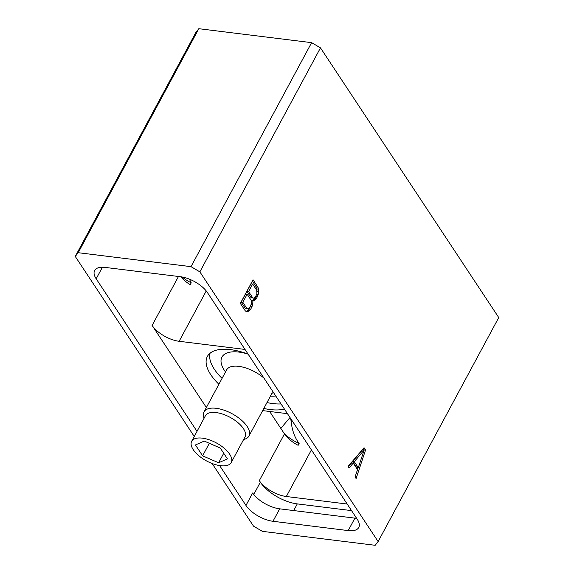 <?xml version="1.0" encoding="UTF-8"?>
<svg xmlns="http://www.w3.org/2000/svg" width="574" height="574" viewBox="0 0 574 574"><rect width="100%" height="100%" fill="white"/><g stroke="black" fill="none" stroke-linecap="round" stroke-linejoin="round"><path stroke-width="0.86" d="M210.113 353.182A48.216 22.034 -151.7 0 0 222.066 378.366M266.996 402.561A48.216 22.034 -151.7 0 0 272.951 403.587A48.216 22.034 28.3 0 0 281.023 403.931M243.641 439.469A25.514 11.659 -151.7 0 0 248.958 436.046A25.514 11.659 -151.7 0 0 240.937 419.709A25.514 11.659 -151.7 0 0 216.154 408.301A25.514 11.659 -151.7 0 0 204.035 411.859A25.514 11.659 -151.7 0 0 204.107 418.188M202.335 438.149A22.451 10.26 -151.7 0 0 191.673 441.284A22.451 10.26 -151.7 0 0 198.733 455.656A22.451 10.26 -151.7 0 0 220.545 465.701A22.451 10.26 -151.7 0 0 231.207 462.565A22.451 10.26 -151.7 0 0 224.147 448.194A22.451 10.26 -151.7 0 0 202.335 438.149M204.265 441.076L195.44 444.965L202.608 455.813L218.608 462.773L227.433 458.884L220.265 448.036L204.265 441.076M218.608 462.773L223.724 453.266M202.608 455.813L209.352 443.286M320.479 47.857L199.867 271.861L378.13 541.562L498.741 317.558L320.479 47.857L311.617 42.655L191.006 266.659L78.207 252.696L198.819 28.7L311.617 42.655M194.256 436.477L75.259 256.442L195.87 32.438L198.819 28.7M212.122 463.505L253.521 526.143L262.383 531.345L375.181 545.3L378.13 541.562M75.259 256.442L78.207 252.696M199.867 271.861L191.006 266.659M365.552 450.009L364.045 447.734L348.088 466.404L349.121 467.968L353.247 463.096L357.537 469.589L355.069 476.965L356.102 478.537L365.552 450.009L363.894 449.808L363.191 448.739M252.962 300.611L253.83 300.762L256.499 298.516L258.164 294.742L258.637 291.829L258.63 289.138L257.898 287.144L253.041 279.796L240.341 303.388L245.191 310.735L246.454 311.754L248.054 311.481L250.73 309.228L252.675 304.945L252.962 300.611L251.304 300.41L251.405 301.235M219.627 465.571L245.966 505.429A22.207 10.145 -151.7 0 0 272.98 521.285L348.21 530.591A22.207 10.145 -151.7 0 0 358.75 527.492A22.207 10.145 -151.7 0 0 357.207 519.19L207.422 292.575A22.207 10.145 -151.7 0 0 180.408 276.718L105.178 267.412A22.207 10.145 -151.7 0 0 94.638 270.512A22.207 10.145 -151.7 0 0 96.181 278.806L197.011 431.361M245.966 505.429L252.675 492.973A22.207 10.145 -151.7 0 0 279.689 508.829L354.911 518.135A22.207 10.145 -151.7 0 0 356.612 518.286M269.637 411.472L284.474 433.915A22.207 10.145 -151.7 0 0 298.136 445.324L299.14 443.465C294.72 437.704 292.066 430.371 291.176 421.467L290.609 418.432M351.539 510.616L297.289 503.9A30.372 13.876 28.3 0 1 260.345 482.217L259.312 480.653A22.207 10.145 -151.7 0 0 286.326 496.51L347.191 504.037M245.005 349.444L179.131 341.286A22.207 10.145 -151.7 0 1 152.117 325.436L206.375 407.526M284.216 433.521A25.263 11.545 -151.7 0 0 299.14 443.465M287.466 413.675L262.662 410.604M248.083 354.093A48.84 22.314 -151.7 0 0 230.576 349.631A48.84 22.314 -151.7 0 0 207.379 356.44A48.84 22.314 -151.7 0 0 218.895 384.257M263.825 408.444A48.84 22.314 -151.7 0 0 270.189 409.563A48.84 22.314 -151.7 0 0 284.388 409.025M189.42 279.158L191.221 282.831A25.263 11.545 28.3 0 1 182.087 276.977M191.221 282.831L190.224 284.69A22.207 10.145 -151.7 0 1 180.76 276.761M357.408 469.396L357.982 467.666M353.247 463.096L351.589 462.895L348.318 466.755M352.637 461.474L362.56 449.758L364.21 449.966L358.276 467.702L356.619 467.494L352.637 461.474L354.294 461.675L364.21 449.966M358.276 467.702L354.294 461.675M253.134 302.053L251.556 301.859M252.675 304.945L251.075 304.744M252.079 306.724L250.422 306.523L250.63 305.899M250.73 309.228L249.073 309.02L250.422 306.523M249.733 310.405L248.076 310.204L249.073 309.02M248.054 311.481L246.397 311.28L248.076 310.204M245.959 311.352L246.397 311.28M257.898 287.144L256.241 286.935L252.359 281.066M258.63 289.138L256.973 288.937L256.241 286.935M258.637 291.829L257.044 291.628M256.98 291.362L256.973 288.937M258.164 294.742L256.571 294.541M257.568 296.521L255.918 296.32L256.126 295.696M256.499 298.516L254.842 298.308L255.918 296.32M255.502 299.693L253.844 299.492L254.842 298.308M252.23 300.525L253.844 299.492M253.6 298.164L250.989 297.504L246.935 291.37L250.989 283.843L252.646 284.051L256.693 290.179L256.922 293.486L255.703 296.478L253.6 298.164L252.646 297.705L248.592 291.578L252.646 284.051M247.832 308.877L245.22 308.216L241.166 302.082L245.493 294.046L247.15 294.254L251.204 300.381L251.57 301.931L251.426 303.689L249.934 307.19L247.832 308.877L246.877 308.417L242.824 302.29L247.15 294.254M252.646 297.705L250.989 297.504M248.592 291.578L246.935 291.37M246.877 308.417L245.22 308.216M242.824 302.29L241.166 302.082M248.097 354.122A35.717 16.323 28.3 0 0 238.906 352.084A35.717 16.323 -151.7 0 0 225.517 371.966M275.785 396.003A35.717 16.323 28.3 0 1 270.44 396.153M263.968 378.123A25.514 11.659 28.3 0 0 238.741 366.341A25.514 11.659 -151.7 0 0 226.63 369.9L226.909 368.982M272.191 390.564A25.514 11.659 28.3 0 1 271.552 394.087L272.162 393.348M231.207 462.565L244.976 436.993A22.451 10.26 -151.7 0 0 237.916 422.615A22.451 10.26 -151.7 0 0 216.104 412.577A22.451 10.26 -151.7 0 0 205.442 415.705L191.673 441.284M279.689 508.829L272.98 521.285M284.474 433.915L259.312 480.653M253.751 494.458L260.345 482.217M96.181 278.806L102.416 267.233M152.117 325.436L178.471 276.481M291.822 420.268L291.176 421.467M311.417 449.908L286.326 496.51M179.131 341.286L206.231 290.953M354.911 518.135L348.21 530.591M355.693 518.222L356.088 517.49M293.701 510.566L297.289 503.9M290.006 417.513L280.822 428.383M248.958 436.046L271.552 394.087M204.035 411.859L226.63 369.9"/></g></svg>
